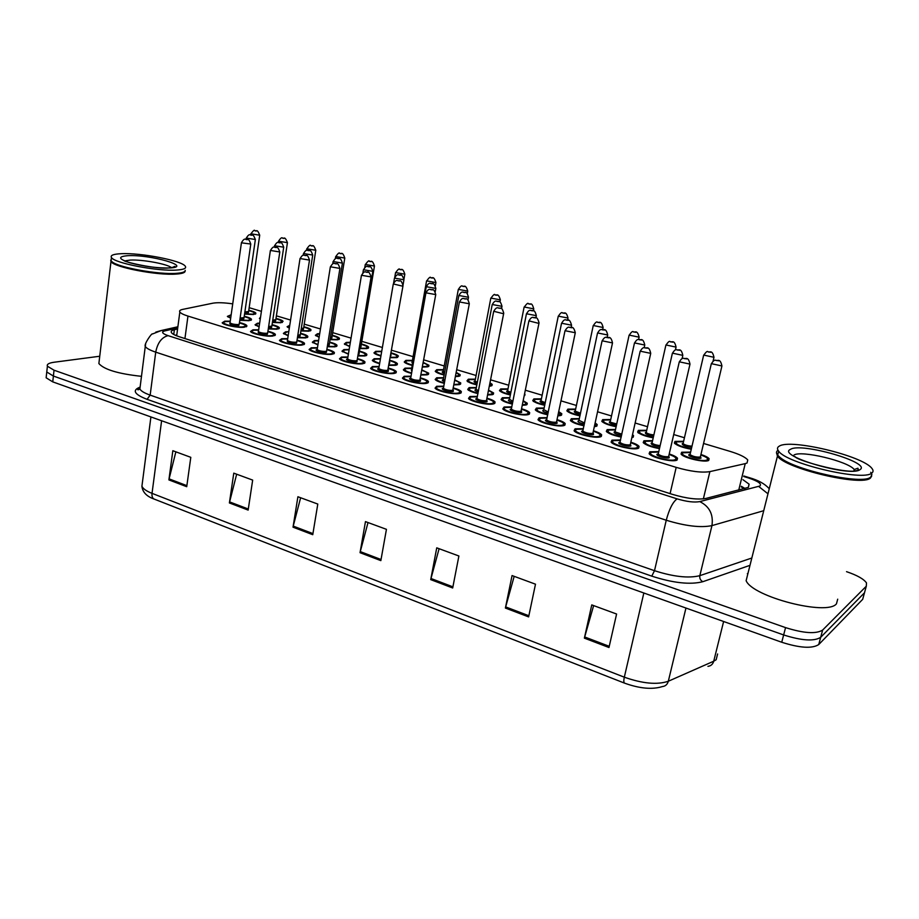 <?xml version="1.0" encoding="UTF-8"?>
<svg xmlns="http://www.w3.org/2000/svg" width="919" height="919" viewBox="0 0 919 919"><rect width="100%" height="100%" fill="white"/><g stroke="black" fill="none" stroke-linecap="round" stroke-linejoin="round"><path stroke-width="1.38" d="M453.595 387.979C457.765 389.174 460.35 390.38 461.338 391.609L459.868 393.412C454.526 394.975 436.651 391.149 435.066 388.117L436.64 386.279L443.831 386.175M521.82 408.84C526.036 410.104 528.655 411.379 529.689 412.665L528.517 414.515C523.485 416.318 504.577 412.16 502.819 408.886L504.094 407.014L511.837 406.876M557.247 419.684C561.498 420.982 564.14 422.292 565.208 423.602L564.174 425.474C559.315 427.404 539.844 423.073 537.994 419.661L539.12 417.777L547.161 417.628M593.617 430.804C597.89 432.16 600.566 433.504 601.658 434.848L600.773 436.72C596.109 438.8 576.029 434.273 574.076 430.724L575.064 428.817L583.393 428.656M630.951 442.234C635.259 443.624 637.97 445.003 639.084 446.381L638.349 448.265C633.88 450.494 613.18 445.761 611.112 442.062L611.951 440.155L620.589 439.971M487.277 398.283C491.47 399.512 494.066 400.741 495.077 401.994L493.756 403.832C488.563 405.509 470.183 401.523 468.518 398.375L469.954 396.514L477.409 396.399M420.753 377.939C424.9 379.099 427.461 380.271 428.426 381.465L426.807 383.257C421.339 384.705 403.935 381.017 402.43 378.1L404.153 376.296L411.08 376.204M388.703 368.14C392.838 369.266 395.377 370.414 396.319 371.586L394.561 373.344C388.967 374.688 372 371.138 370.575 368.335L372.448 366.555L379.122 366.474M357.422 358.582C361.546 359.685 364.062 360.799 364.981 361.937L363.085 363.671C357.388 364.923 340.834 361.489 339.479 358.789L341.5 357.043L347.922 356.974M326.877 349.254C330.989 350.323 333.494 351.414 334.39 352.528L332.356 354.229C326.555 355.377 310.404 352.069 309.117 349.473L311.277 347.761L317.469 347.704M297.055 340.145C301.168 341.179 303.649 342.247 304.534 343.338L302.351 345.016C296.458 346.072 280.686 342.867 279.468 340.375L281.765 338.686L287.716 338.651M267.934 331.242C272.024 332.264 274.494 333.298 275.355 334.367L273.035 336.009C267.073 336.986 251.645 333.884 250.485 331.483L252.932 329.829L258.653 329.795M239.468 322.546C243.558 323.545 246.016 324.556 246.855 325.602L244.397 327.21C238.366 328.106 223.271 325.108 222.18 322.787L224.741 321.168L230.255 321.156M669.285 453.975C673.627 455.41 676.384 456.835 677.521 458.236L676.935 460.12C672.697 462.51 651.307 457.559 649.124 453.699L649.813 451.792L658.785 451.608M455.089 380.018L460.752 382.947L459.316 384.647L454.181 384.889M444.348 383.395C439.351 382.143 436.284 380.834 435.158 379.49L436.697 377.766L443.682 377.698M488.828 390.288L493.606 392.953L492.308 394.676L487.909 394.986M477.949 393.608C472.423 392.275 469.012 390.862 467.725 389.369L469.127 387.623L476.375 387.542M558.89 411.769L561.808 413.745L560.774 415.503L558.04 415.882M547.735 414.802C541.107 413.332 536.96 411.689 535.295 409.863L536.42 408.093L544.209 407.99M595.282 423.05L597.212 424.555L596.328 426.313L594.513 426.657M584.002 425.796C576.799 424.268 572.25 422.499 570.366 420.5L571.354 418.708L579.418 418.593M632.617 434.756L633.547 435.64L631.973 437.628M621.233 437.076C613.444 435.503 608.47 433.607 606.322 431.39L607.172 429.61L615.523 429.483M659.463 448.644C651.066 447.036 645.655 445.014 643.208 442.579L643.92 440.775L652.582 440.649M523.416 400.856L527.276 403.223L526.116 404.957L522.52 405.313M512.4 404.073C506.323 402.671 502.567 401.143 501.096 399.489L502.36 397.732L509.873 397.64M422.166 370.047L428.691 373.171L427.117 374.849L421.27 375.009M411.574 373.424C407.083 372.252 404.349 371.058 403.349 369.829L405.038 368.14L411.769 368.082M390.047 360.351C394.056 361.431 396.503 362.534 397.399 363.637L395.687 365.291L389.185 365.371M379.604 363.694C375.607 362.591 373.171 361.5 372.298 360.409L374.125 358.743L380.455 358.674M359.455 351.092C363.499 352.161 365.957 353.241 366.842 354.332L364.992 355.963L357.859 355.94M348.393 354.183L341.971 351.196L343.924 349.553L349.174 349.45M329.645 342.086C333.677 343.12 336.124 344.177 336.986 345.245L335.01 346.842L327.29 346.727M317.917 344.889L312.334 342.201L314.424 340.581L318.617 340.444M300.524 333.275C304.545 334.286 306.98 335.32 307.819 336.365L305.705 337.928L297.434 337.721M288.152 335.803L283.374 333.402L285.602 331.816L288.784 331.679M272.07 324.671C276.079 325.659 278.491 326.659 279.319 327.681L277.078 329.22L268.279 328.91M259.089 326.911L255.057 324.798L257.412 323.247L259.64 323.12M244.247 316.251C248.245 317.227 250.646 318.204 251.45 319.203L249.083 320.708L239.79 320.306M230.68 318.215L227.372 316.389L231.163 314.78M700.99 454.491C705.287 455.927 707.998 457.329 709.123 458.696L708.641 460.465C704.701 462.843 683.219 457.834 681.059 454.043L681.645 452.251L690.606 452.102M456.479 372.54L460.212 374.722L458.788 376.319L455.721 376.583M444.176 375.055C439.293 373.838 436.318 372.586 435.238 371.287L436.755 369.679L443.544 369.645M490.241 382.947L492.205 384.383L490.93 385.991L489.609 386.198M476.881 384.9C471.504 383.602 468.196 382.247 466.967 380.822L468.357 379.191L475.387 379.145M544.76 405.302C538.339 403.878 534.33 402.304 532.756 400.581L533.87 398.915L541.406 398.846M579.992 415.882C573.019 414.4 568.643 412.711 566.851 410.816L567.839 409.139L575.65 409.07M616.132 426.726C608.608 425.198 603.829 423.383 601.796 421.304L602.657 419.627L610.733 419.535M653.214 437.846C645.127 436.272 639.923 434.342 637.625 432.056L638.349 430.368L646.712 430.276M510.401 394.986C504.508 393.619 500.866 392.149 499.465 390.586L500.717 388.944L508 388.886M423.521 362.557L428.955 365.291L427.415 366.865L422.706 367.06M412.24 365.44C407.864 364.303 405.187 363.143 404.234 361.983L405.876 360.386L412.436 360.363M391.345 352.93C395.216 353.987 397.582 355.033 398.432 356.09L396.755 357.64L390.518 357.686M380.914 356.009C377.089 354.952 374.757 353.907 373.941 352.873L375.722 351.311L381.73 351.265M361.385 343.97C365.348 345.004 367.749 346.049 368.611 347.095L366.807 348.623L359.88 348.577M349.645 346.578L344.338 343.982L346.245 342.431L350.357 342.293M332.287 335.251C336.228 336.262 338.617 337.284 339.456 338.307L337.526 339.812L330.036 339.674M319.123 337.319L315.389 335.274L317.423 333.758L319.709 333.608M303.833 326.727C307.773 327.715 310.14 328.715 310.955 329.714L308.899 331.196L300.892 330.966M289.324 328.198L287.084 326.762L289.784 325.223M276.01 318.399C279.939 319.364 282.294 320.34 283.098 321.317L280.915 322.764L272.403 322.443M260.238 319.146L259.411 318.445L260.525 317.181M248.796 310.254C252.714 311.196 255.057 312.15 255.838 313.103L253.541 314.528L244.557 314.114M691.283 449.242C682.61 447.645 676.97 445.589 674.362 443.073L674.96 441.396L683.621 441.292M232.725 303.867C224.064 302.615 217.47 302.397 212.932 303.178L182.732 309.381C180.067 309.944 179.102 310.817 179.837 312.012C180.767 313.31 183.467 314.666 187.958 316.079L676.189 467.369C690.456 471.481 701.691 472.906 709.882 471.619L745.24 463.624L747.044 463.004L747.744 459.948C745.298 457.099 739.416 454.25 730.088 451.39L703.598 443.475M684.437 437.743L673.765 434.561M647.516 426.715L635.224 423.039M611.514 415.962L597.695 411.827M576.408 405.463L561.153 400.902M542.153 395.227L525.542 390.265M508.724 385.245L490.826 379.892M476.088 375.492L456.996 369.783M444.222 365.969L423.992 359.926M413.091 356.664L391.793 350.3M382.384 347.485L361.833 341.351M351.047 338.123L332.712 332.644M320.455 328.979L304.235 324.143M290.576 320.053L276.401 315.826M261.387 311.334L249.164 307.681M670.881 447.071L670.514 448.633M524.783 394.021L524.45 395.687M846.525 571.664C857.14 575.26 863.791 579.016 866.491 582.91L866.295 586.219L822.643 630.055C816.129 634.156 803.78 633.34 785.561 627.62L54.037 370.208L53.394 376.043L46.766 372L46.949 370.277L46.766 372L53.394 376.043L783.643 634.949L53.394 376.043L52.751 381.867L46.134 377.789L46.329 376.032M822.643 630.055L820.69 637.315C814.165 641.485 801.827 640.704 783.643 634.949C801.827 640.704 814.165 641.485 820.69 637.315L864.492 592.789L820.69 637.315L818.737 644.552C812.212 648.803 799.875 648.033 781.736 642.255L52.751 381.867M863.332 597.005L862.688 599.337L818.737 644.552M229.394 502.946L233.782 473.147L252.668 480.097L248.141 510.091L229.394 502.946L229.601 501.9L248.302 509.011M168.901 479.913L172.841 450.712L190.796 457.329L186.729 486.702L168.901 479.913L169.096 478.879L186.879 485.646M430.724 579.625L436.743 547.839L458.891 555.995L452.688 587.988L430.724 579.625L430.988 578.499L452.918 586.85M505.393 608.056L512.055 575.558L535.49 584.185L528.62 616.902L505.393 608.056L505.668 606.919L528.862 615.741M584.381 638.142L591.767 604.897L616.592 614.03L608.975 647.516L584.381 638.142L584.679 636.97L609.251 646.31M293.023 527.184L297.905 496.742L317.79 504.06L312.759 534.697L293.023 527.184L293.241 526.105L312.931 533.594M360.041 552.698L365.463 521.613L386.439 529.333L380.845 560.624L360.041 552.698L360.282 551.607L381.04 559.51M368.014 522.543L360.282 551.607M300.628 497.753L293.241 526.105M593.64 605.587L584.679 636.97M514.181 576.339L505.668 606.919M439.098 548.712L430.988 578.499M175.862 451.826L169.096 478.879M236.665 474.204L229.601 501.9M177.574 328.991L174.38 329.726C171.681 330.369 170.693 331.322 171.416 332.586C172.324 333.953 175.001 335.366 179.435 336.802L672.283 494.319C686.539 498.546 697.785 499.913 705.999 498.42L748.388 487.38L749.1 484.164L742.943 479.695M741.323 486.277L744.999 488.471M54.037 370.208L47.397 366.21C46.639 364.303 48.833 362.994 53.98 362.258L99.746 356.239M865.124 590.48L862.688 599.337M175.299 335.251L176.793 334.895M871.706 476.019L870.465 478.029C861.93 486.829 785.113 468.552 777.451 456.111L776.486 452.493M747.354 573.697L747.997 573.261M837.703 599.188L836.451 603.829C827.111 616.132 752.627 596.822 746.125 580.705L777.451 456.111M870.718 472.297L871.637 473.699M871.89 474.422L870.718 477.122C863.01 485.106 794.866 470.298 780.231 457.593L777.669 455.215C775.992 453.124 776.107 451.47 778.025 450.264M779.427 446.06C790.662 438.639 862.493 455.721 871.798 468.276C873.452 470.241 873.464 471.826 871.821 473.044C863.309 481.705 786.4 463.463 778.68 451.183C776.888 448.966 777.141 447.254 779.427 446.06M869.696 477.708C860.632 485.025 794.786 470.448 780.553 458.099L777.382 454.848M185.121 270.921C185.339 272.587 182.433 273.632 176.379 274.057C157.666 275.677 113.623 267.234 110.981 261.547L110.751 260.134M184.282 271.737C183.134 272.702 180.423 273.322 176.138 273.609C158.861 275.068 118.574 267.843 112.359 262.168L111.36 261.168M185.236 270.347C185.259 271.932 182.341 272.92 176.471 273.334C159.021 274.804 118.31 267.498 112.038 261.766L111.073 260.812L111.302 258.836M120.975 253.713C140.641 252.576 182.157 260.663 185.293 266.257C186.649 268.302 183.857 269.554 176.907 270.048C158.194 271.587 114.105 263.144 111.463 257.527C110.165 255.356 113.336 254.092 120.975 253.713M111.096 260.605L111.199 259.767M141.48 376.331C118.356 373.838 104.157 369.587 98.873 363.556L99.195 360.845M738.75 490.068L745.24 463.624M703.357 498.879L709.882 471.619M670.089 493.618L676.189 467.369M184.937 338.56L187.958 316.079M624.552 683.139L154.3 499.132C152.485 498.362 151.727 496.432 152.026 493.354L624.323 677.188C642.599 683.633 657.269 684.988 668.32 681.243L713.73 661.209L716.165 659.727L717.601 653.972M707.94 666.332C710.904 665.976 712.834 664.276 713.73 661.209L723.621 621.497M643.84 592.996L624.323 677.188C623.564 680.726 623.691 682.725 624.702 683.196C639.75 688.595 652.318 689.721 662.404 686.562C665.436 686.229 667.412 684.448 668.32 681.243L685.953 608.045M142.342 482.957L141.917 486.22C142.985 488.724 146.362 491.102 152.026 493.354L161.606 420.753M781.736 642.255L785.561 627.62M177.712 327.957L164.811 330.897C161.101 331.989 162.181 333.574 168.074 335.642L677.085 498.856C686.665 501.705 694.236 502.624 699.784 501.602L759.887 486.013C761.989 483.876 758.175 481.188 748.445 477.949L743.724 476.513M768.812 488.311C764.688 483.762 758.244 480.235 749.502 477.719L748.445 477.949M749.41 565.53L702.851 581.693C690.33 584.909 673.305 583.06 651.766 576.144L147.074 399.328C134.45 394.435 131.98 390.414 139.665 387.267M866.295 586.219L864.492 592.789M763.138 510.884L711.949 525.611L699.83 575.662L751.248 558.212M699.784 501.602C709.479 506.438 713.535 514.433 711.949 525.611C700.841 527.908 685.608 526.116 666.252 520.234L654.5 570.699C673.593 576.799 688.71 578.453 699.83 575.662C699.439 578.396 700.45 580.406 702.851 581.693M677.085 498.856C672.811 502.015 669.204 509.137 666.252 520.234L155.725 352.149L150.165 395.124L654.5 570.699L651.766 576.144M168.074 335.642C161.687 337.319 157.563 342.821 155.725 352.149C149.935 350.208 146.454 348.301 145.282 346.429L145.639 344.005M140.216 386.336L139.872 388.99C141.009 391.046 144.444 393.102 150.165 395.124L147.074 399.328M155.793 332.127L161.388 330.495L164.811 330.897M758.715 486.461L767.514 493.446M173.748 334.482L174.38 329.726M674.764 443.521L675.293 442.602M674.983 443.716L676.315 441.844L683.529 441.683L676.579 441.878C675.04 444.199 679.98 446.508 691.375 448.828M691.743 447.266C685.183 446.393 682.024 445.175 682.277 443.601L682.966 443.429M683.208 443.05L703.575 355.515C705.849 352.08 707.32 350.817 707.986 351.724C709.365 353.218 712.076 348.738 713.971 357.296L703.678 355.079M708.94 351.874L710.617 352.322L708.94 351.874M683.104 443.475L683.07 443.636C685.046 445.095 688.021 445.922 692.007 446.152M690.502 452.55L683.311 452.757C677.085 455.008 702.093 462.659 706.941 459.937C708.664 458.719 706.654 457.053 700.887 454.928C709.422 458.455 706.447 457.547 708.044 459.408L708.147 460.649M700.611 456.823L700.99 458.133C698.566 459.477 686.125 455.686 689.181 454.549L690.089 454.342M690.169 453.975L690.02 454.618C693.121 456.571 696.568 457.375 700.347 457.019L721.817 366.44M690.066 454.411L711.237 364.131C712.937 361.087 714.442 359.788 715.752 360.237C717.165 361.73 720.059 357.215 721.932 365.957L711.352 363.66M718.486 360.857L716.751 360.386L718.486 360.857M681.473 454.503L682.024 453.481M669.193 454.4C678.176 458.144 674.615 457.007 676.441 458.96L676.533 460.27M649.767 454.377L651.215 452.263L658.682 452.033L651.491 452.309C644.851 454.583 669.974 462.349 675.224 459.592C677.131 458.328 675.12 456.605 669.181 454.423M668.917 456.387L669.25 457.765C666.62 459.121 654.121 455.273 657.395 454.112L658.061 453.94M658.337 453.549L658.188 454.216C661.266 456.192 664.736 456.984 668.607 456.628L689.882 364.602M658.234 453.986L679.175 362.304C680.853 359.203 682.38 357.87 683.759 358.318C685.08 359.834 688.078 355.228 689.997 364.108L679.29 361.81M686.482 358.938L684.747 358.467L686.482 358.938M649.538 454.17L650.101 453.09M638.039 432.504L638.544 431.62M638.28 433.01L639.681 430.816L646.631 430.666L639.934 430.85C638.05 432.929 642.507 435.124 653.306 437.444M653.627 436.008C647.516 434.974 644.793 433.814 645.483 432.516L646.114 432.378M646.333 431.999L665.827 345.395C668.033 341.983 669.491 340.731 670.204 341.627C671.467 343.109 674.201 338.663 676.062 347.106L665.93 344.97M671.088 341.765L672.719 342.201L671.088 341.765M646.229 432.424L646.206 432.562C647.596 433.722 650.158 434.526 653.869 434.963M602.221 421.764L602.703 420.913M602.416 421.936L603.967 420.063L610.653 419.914L604.197 420.086C602.014 421.959 606.023 424.038 616.212 426.347M616.511 424.992C610.928 423.877 608.631 422.797 609.607 421.718L610.17 421.603M610.365 421.224L629.033 335.515C631.192 332.138 632.64 330.897 633.386 331.782C634.547 333.264 637.085 328.761 639.13 337.17L629.124 335.113M634.202 331.92L635.799 332.345L634.202 331.92M610.285 421.637L609.676 422.051L616.729 423.969M567.287 411.287L567.747 410.46M575.57 409.46L569.343 409.598C566.92 411.264 570.492 413.24 580.073 415.514M580.348 414.205C575.363 413.079 573.456 412.08 574.628 411.184L575.11 411.08M575.305 410.713L593.169 325.889C595.282 322.535 596.718 321.305 597.476 322.19C598.591 323.672 601.06 319.157 603.117 327.497L593.249 325.51M598.246 322.316L599.797 322.73L598.246 322.316M575.133 411.138L580.555 413.217M533.192 401.052L533.64 400.259M541.337 399.237L535.34 399.363C532.721 400.856 535.88 402.717 544.829 404.946M545.093 403.671C540.728 402.568 539.2 401.649 540.487 400.914L540.912 400.822M541.084 400.466L558.189 316.504C560.245 313.184 561.67 311.966 562.462 312.839C563.772 314.309 565.897 309.875 568.011 318.054L558.27 316.136M563.186 312.954L564.703 313.356L563.186 312.954M540.935 400.879L545.289 402.683M643.851 443.234L645.287 441.246L652.49 441.051L645.552 441.281C643.668 443.521 648.343 445.83 659.555 448.219M659.899 446.691C653.512 445.658 650.641 444.44 651.272 443.015L651.916 442.855M652.168 442.476L652.03 443.084C653.57 444.359 656.281 445.198 660.152 445.589M652.065 442.901L672.306 353.608C673.995 350.541 675.488 349.254 676.786 349.737C678.084 351.242 680.922 346.693 682.828 355.366L672.421 353.149M679.405 350.334L677.728 349.875L679.405 350.334M643.633 443.038L644.162 442.062M632.364 435.882L632.617 437.455M615.431 429.897L608.757 430.092C606.563 432.091 610.744 434.285 621.324 436.674M621.635 435.227C615.799 434.101 613.364 432.952 614.329 431.781L614.903 431.654M615.133 431.275L615.006 431.861L621.876 434.182M615.041 431.7L634.397 343.35C636.086 340.271 637.568 338.996 638.843 339.513C640.026 340.995 642.852 336.48 644.77 345.039L634.501 342.913M641.359 340.087L639.716 339.639L641.359 340.087M606.747 431.861L607.264 430.919M595.133 423.728L596.305 426.313M594.685 425.853L595.11 423.843M570.998 421.143L572.663 419.156L579.338 418.984L572.905 419.179C570.435 420.982 574.168 423.05 584.093 425.405M584.381 424.027C579.165 422.866 577.155 421.798 578.327 420.833L578.832 420.718M579.039 420.351L584.599 422.993M578.855 420.787L597.465 333.356C599.039 330.358 600.509 329.082 601.876 329.553C603.002 331.024 605.77 326.544 607.689 334.987L597.557 332.942M604.288 330.105L602.68 329.68L604.288 330.105M570.802 420.971L571.285 420.063M620.497 440.419L613.582 440.649C606.666 442.786 631.112 450.344 636.683 447.748C638.762 446.519 636.821 444.83 630.848 442.682C639.406 446.129 636.43 445.255 638.016 447.105L638.108 448.346M630.595 444.601L630.871 445.968C628.079 447.254 615.914 443.498 619.326 442.418L619.923 442.269M620.176 441.89L620.026 442.521C622.979 444.405 626.379 445.175 630.239 444.853L650.629 353.838M619.934 442.349L640.072 351.632C641.692 348.565 643.208 347.244 644.621 347.681C645.85 349.186 648.825 344.625 650.732 353.367L640.187 351.161M647.229 348.278L645.54 347.819L647.229 348.278M611.537 442.544L612.077 441.499M583.301 429.093L576.65 429.311C569.47 431.31 593.283 438.662 599.154 436.215C601.394 435.02 599.521 433.366 593.525 431.241C601.865 434.492 599.291 433.986 600.612 435.56L600.704 436.743M593.272 433.125L593.49 434.48C590.549 435.686 578.706 432.033 582.244 431.022L582.761 430.896M583.002 430.517L582.864 431.126C585.69 432.929 589.022 433.676 592.87 433.377L612.41 343.373M582.784 430.977L602.002 341.248C603.611 338.169 605.116 336.859 606.529 337.33C607.643 338.835 610.561 334.24 612.514 342.913L602.106 340.8M609.021 337.905L607.379 337.457L609.021 337.905M574.513 431.206L575.03 430.195M538.637 420.328L540.452 418.214L547.081 418.03L540.671 418.248C533.25 420.121 556.432 427.289 562.6 424.992C565.001 423.82 563.198 422.2 557.167 420.109C565.955 423.544 562.462 422.499 564.174 424.314L564.277 425.44M556.925 421.936L557.086 423.291C553.996 424.429 542.463 420.868 546.127 419.926L546.575 419.822M546.782 419.455L546.667 420.029C549.367 421.752 552.641 422.476 556.477 422.212L575.202 333.172M546.587 419.891L564.932 331.139C566.552 328.037 568.045 326.739 569.412 327.244C570.802 328.749 573.1 324.166 575.294 332.747L565.036 330.702M571.813 327.807L570.217 327.371L571.813 327.807M538.442 420.155L538.936 419.19M521.739 409.231C529.964 412.332 527.437 411.896 528.689 413.366L528.781 414.435M503.463 409.541C503.072 408.852 503.715 408.151 505.393 407.439L511.768 407.266L505.611 407.473C497.949 409.219 520.545 416.204 526.978 414.044C529.539 412.907 527.793 411.321 521.728 409.265M521.498 411.046L521.601 412.39C518.385 413.458 507.139 409.989 510.918 409.104L511.297 409.024M511.492 408.656L511.378 409.208C513.974 410.862 517.179 411.563 521.004 411.321L538.971 323.247M511.309 409.093L528.827 321.282C530.332 318.261 531.814 316.975 533.273 317.423C534.605 318.939 536.662 314.287 539.051 322.833L538.637 323.339L528.907 320.869M535.582 317.963L534.008 317.537L535.582 317.963M503.279 409.392L503.75 408.461M793.97 455.066C801.023 450.023 848.363 461.315 854.222 469.552L854.888 470.631M790.581 449.311C801.046 442.211 871.74 462.556 860.058 469.609C850.454 477.662 775.441 455.433 790.581 449.311M124.938 260.893L130.073 260.088C142.031 259.33 167.43 263.983 171.531 267.693M127.764 255.689C150.325 254.322 193.783 266.832 169.831 267.98C157.275 268.222 143.915 266.476 129.763 262.742C118.321 258.928 117.655 256.573 127.764 255.689M558.775 412.309L560.912 415.457M558.166 415.25L559.246 415.032C560.866 414.469 560.716 413.584 558.763 412.378M535.926 410.506L537.718 408.518L544.128 408.369L537.937 408.553C535.26 410.161 538.557 412.114 547.816 414.412M548.092 413.079C543.531 411.93 541.911 410.954 543.232 410.161L543.669 410.069M543.853 409.702L548.298 412.057M543.692 410.127L561.475 323.614C563.048 320.605 564.507 319.341 565.851 319.846C567.23 321.351 569.217 316.745 571.549 325.2L561.555 323.224M568.16 320.386L566.598 319.961L568.16 320.386M535.743 410.345L536.214 409.472M499.913 391.057L500.338 390.311M500.085 391.207C499.741 390.575 500.373 389.955 501.958 389.346L507.931 389.231L502.153 389.369C499.373 390.713 502.142 392.459 510.47 394.619M510.711 393.355C507.012 392.31 505.829 391.483 507.185 390.885L507.541 390.816M507.69 390.449L524.06 307.348C526.61 303.787 528.034 302.569 528.31 303.707C530.665 305.119 531.584 301.202 533.767 308.853L524.14 306.992M528.988 303.821L530.458 304.212L528.988 303.821M507.564 390.874L510.907 392.379M467.426 381.305L467.828 380.581M467.61 381.718C467.082 380.983 467.737 380.271 469.575 379.593L475.318 379.501L469.758 379.616C466.852 380.811 469.241 382.453 476.95 384.544M477.191 383.28C474.147 382.304 473.308 381.58 474.663 381.098L474.962 381.04M475.1 380.684L490.769 298.411C493.262 294.873 494.675 293.678 494.973 294.804C496.203 296.274 498.018 291.794 500.361 299.87L490.826 298.078M495.617 294.907L497.053 295.298L495.617 294.907M474.985 381.098L477.375 382.304M490.126 383.533L491.378 385.865M489.747 385.498L490.114 383.637M435.698 371.781L436.088 371.092M435.859 371.896C435.376 371.379 436.077 370.771 437.949 370.07L443.475 369.989L438.122 370.093C435.124 371.15 437.157 372.689 444.233 374.699M455.813 376.101L457.398 375.894C459.557 375.32 459.213 374.366 456.387 373.011M444.474 373.401C442.119 372.54 441.591 371.919 442.912 371.54L443.142 371.494M443.268 371.138L458.259 289.692C460.224 286.441 461.614 285.246 462.441 286.108C463.842 287.613 465.278 283.098 467.748 291.105L458.317 289.37M463.038 286.211L464.451 286.59L463.038 286.211M443.188 371.575L444.658 372.413M456.398 372.965C458.547 373.976 459.511 374.78 459.282 375.389L459.385 376.158M404.705 362.465L405.072 361.81M412.367 360.719L407.22 360.788C404.153 361.73 405.853 363.166 412.309 365.084M422.774 366.658L426.06 366.463C428.668 365.739 427.794 364.567 423.452 362.948C427.266 364.441 428.794 365.452 428.047 365.957L428.151 366.681M412.551 363.729L411.896 362.201L412.734 362.695M412.171 361.822L426.519 281.168C428.955 277.687 430.333 276.504 430.678 277.618C431.919 279.1 433.446 274.609 435.916 282.558L426.577 280.869M431.241 277.722L432.619 278.089L431.241 277.722M523.325 401.327C525.404 402.304 526.392 403.165 526.3 403.912L526.403 404.865M522.624 404.785L524.623 404.498C526.587 403.843 526.15 402.798 523.313 401.373M501.728 400.121L503.635 398.145L509.792 398.019L503.83 398.18C500.993 399.616 503.865 401.454 512.469 403.694M512.733 402.373C508.862 401.281 507.621 400.408 509 399.754L509.367 399.673M509.54 399.317L512.94 401.362M509.39 399.742L526.38 314.126C527.954 311.104 529.401 309.852 530.722 310.381C532.021 311.874 534.169 307.371 536.34 315.654L526.461 313.747M532.951 310.909L531.435 310.496L532.951 310.909M501.556 399.983L502.004 399.145M488.736 390.701C491.803 392.068 493.112 393.045 492.641 393.642L492.745 394.55M488 394.515L490.849 394.228C493.124 393.493 492.412 392.333 488.736 390.747M476.295 387.933L470.562 388.071C467.587 389.346 470.068 391.069 478.018 393.24M478.271 391.908C475.1 390.897 474.204 390.127 475.605 389.599L475.904 389.541M476.065 389.185L478.466 390.897M475.927 389.599L492.159 304.867C493.721 301.857 495.157 300.616 496.467 301.156C498.776 302.558 499.775 298.629 502.004 306.349L492.228 304.499M498.615 301.662L497.133 301.26L498.615 301.662M468.185 389.863L468.61 389.059M454.25 384.452L457.892 384.211C460.453 383.407 459.489 382.155 455.008 380.432C458.972 382.028 460.568 383.097 459.81 383.625L459.914 384.475M435.79 380.11C435.296 379.558 436.008 378.915 437.926 378.168L443.613 378.054L438.099 378.191C435.02 379.329 437.122 380.937 444.417 383.028M444.67 381.661C442.211 380.765 441.66 380.11 443.027 379.685L443.245 379.65M443.395 379.294L444.853 380.65M443.268 379.696L458.776 295.826C460.27 292.862 461.694 291.645 463.061 292.15C465.301 293.563 466.266 289.623 468.506 297.274L458.845 295.481M465.129 292.644L463.681 292.253L465.129 292.644M435.629 379.984L436.031 379.225M421.35 374.619L425.727 374.435C428.553 373.562 427.346 372.229 422.097 370.437C426.898 372.218 428.782 373.367 427.76 373.849L427.863 374.653M411.712 368.45L406.405 368.553C403.257 369.564 405.003 371.058 411.643 373.057M411.896 371.632L411.367 369.989M411.494 369.633L412.091 370.564M411.402 370.035L426.209 287.015C427.68 284.063 429.093 282.845 430.46 283.374C431.804 284.879 433.331 280.318 435.836 288.417L426.267 286.694M432.458 283.845L431.045 283.466L432.458 283.845M403.832 370.334L404.222 369.61M477.329 396.801L471.424 396.974C463.544 398.593 485.565 405.405 492.262 403.372C494.973 402.269 493.296 400.718 487.196 398.685C495.812 401.867 492.641 401.189 494.089 402.706L494.181 403.705M486.967 400.431L487.024 401.764C483.67 402.763 472.711 399.386 476.605 398.559L476.904 398.501M477.076 398.134L476.984 398.662C479.465 400.236 482.613 400.925 486.427 400.707L503.658 313.574M476.927 398.559L493.629 311.667C495.146 308.646 496.616 307.371 498.041 307.854C500.441 309.289 501.475 305.28 503.738 313.184L503.256 313.678L493.71 311.277M500.269 308.382L498.741 307.968L500.269 308.382M468.989 398.88L469.437 397.996M453.526 388.358C462.337 391.609 458.707 390.678 460.362 392.298L460.453 393.24M435.709 388.76C435.238 388.128 435.962 387.439 437.892 386.692L443.762 386.554L438.087 386.727C430 388.243 451.47 394.871 458.409 392.964C461.281 391.908 459.649 390.38 453.526 388.381M453.308 390.07L453.297 391.402C449.828 392.344 439.133 389.047 443.13 388.277L443.36 388.232M443.521 387.875L443.429 388.369C445.818 389.886 448.92 390.552 452.722 390.357L469.241 304.143M443.383 388.289L459.328 302.305C460.844 299.272 462.314 298.009 463.704 298.526C466.048 299.95 467.174 296.021 469.31 303.775L459.397 301.937M465.841 299.031L464.359 298.629L465.841 299.031M435.549 388.622L435.974 387.784M420.684 378.306C428.748 381.155 426.29 380.788 427.461 382.166L427.565 383.051M411.011 376.595L405.555 376.733C397.284 378.134 418.225 384.613 425.382 382.821C428.403 381.799 426.841 380.294 420.672 378.329M420.465 379.984L420.397 381.293C416.824 382.178 406.393 378.961 410.483 378.237L410.644 378.214M410.782 377.858L410.701 378.329C412.999 379.788 416.043 380.432 419.834 380.259L435.686 294.953M410.667 378.272L425.876 293.172C427.358 290.163 428.805 288.911 430.218 289.428C432.424 290.829 433.469 286.866 435.755 294.597L425.945 292.828M432.286 289.922L430.839 289.531L432.286 289.922M402.924 378.617L403.326 377.812M374.424 353.367L375.366 352.471M381.672 351.609L377.02 351.701C373.941 352.517 375.262 353.826 380.983 355.642M390.575 357.33L395.434 357.238C398.409 356.388 397.031 355.067 391.276 353.275M391.023 354.745L390.839 355.848M394.779 277.205L395.526 272.851C397.893 269.405 399.271 268.233 399.65 269.336C400.925 270.818 402.327 266.349 404.831 274.195L395.572 272.564M400.179 269.428L401.523 269.784L400.179 269.428M391.287 353.264C396.686 355.148 398.766 356.308 397.536 356.744L397.64 357.422M381.247 354.114L381.419 353.114M344.82 344.464L345.751 343.603M344.958 344.568C344.349 344.108 345.153 343.511 347.371 342.798L350.3 342.649L347.52 342.821C344.579 343.453 345.314 344.579 349.714 346.187M359.926 348.244L365.509 348.232C368.634 347.393 367.244 346.084 361.328 344.303C366.681 346.061 368.806 347.21 367.726 347.75L367.83 348.381M361.075 345.739L360.983 346.877L360.145 346.945M360.317 345.946L361.156 345.349L374.412 266.315M364.797 267.418L365.245 264.718C367.772 261.249 369.139 260.088 369.346 261.237C370.644 262.719 371.896 258.25 374.458 266.039L365.291 264.442M369.84 261.329L371.161 261.674L369.84 261.329M315.883 335.768L316.791 334.941M319.64 334.045L318.675 334.137C315.998 334.619 316.17 335.527 319.192 336.882M330.093 339.352L336.262 339.433C339.513 338.629 338.169 337.342 332.23 335.584M331.977 336.974L331.839 338.1L330.289 338.158M330.438 337.227L332.069 336.595L344.751 258.331M335.355 258.653L335.653 256.769C337.962 253.38 339.318 252.231 339.731 253.322C341.052 254.816 342.167 250.347 344.786 258.067L335.699 256.516M340.202 253.414L341.477 253.747L340.202 253.414M332.23 335.561C337.767 337.411 339.892 338.537 338.583 338.95L338.686 339.548M289.692 325.774L289.405 327.635M300.938 330.656L307.67 330.817C311.047 330.047 309.749 328.795 303.787 327.049C309.289 328.83 311.392 329.932 310.105 330.358L310.197 330.909M303.523 328.416L303.35 329.519L301.11 329.542M301.248 328.634L303.626 328.049L315.745 250.519M306.509 250.393L306.728 249.003C308.991 245.649 310.346 244.511 310.771 245.591C312.552 247.131 312.885 242.605 315.791 250.278L306.774 248.762M311.219 245.672L312.483 246.005L311.219 245.672M272.449 322.144L279.709 322.408C283.201 321.661 281.961 320.432 275.964 318.721C285.441 321.834 280.226 320.524 282.248 321.96L282.34 322.477M275.792 320.03L275.482 321.133L272.61 321.087M272.736 320.203L275.815 319.674L287.406 242.892M278.296 242.467L278.446 241.41C280.433 238.274 281.765 237.148 282.478 238.032C283.868 239.583 284.453 234.908 287.44 242.662L278.491 241.18M282.903 238.113L284.12 238.435L282.903 238.113M244.592 313.816L252.357 314.172C255.964 313.459 254.77 312.253 248.75 310.565C254.218 312.265 256.298 313.322 255 313.735L255.103 314.218M248.601 311.84L248.222 312.931L244.741 312.805M244.868 311.932L248.612 311.495L259.686 235.436M250.669 234.873L250.795 233.989C253.207 230.635 254.54 229.52 254.793 230.635C256.447 232.162 256.757 227.671 259.721 235.207L250.83 233.771M255.195 230.715L256.401 231.037L255.195 230.715M389.242 364.992L394.331 364.877C397.399 363.958 395.951 362.568 389.989 360.707C398.191 363.545 395.147 362.959 396.48 364.315L396.583 365.061M372.942 361.029C372.494 360.374 373.275 359.743 375.297 359.122L380.397 359.019L375.457 359.145C372.275 360.03 373.677 361.42 379.662 363.315M389.725 362.224L389.518 363.453M379.926 361.753L380.133 360.57M393.619 283.018L394.412 278.411C395.871 275.47 397.284 274.264 398.639 274.792C399.983 276.309 401.385 271.76 403.946 279.778L394.469 278.101M400.569 275.263L399.191 274.896L400.569 275.263M372.792 360.914L373.769 359.938M359.398 351.426C367.703 354.252 364.602 353.677 365.934 354.998L366.038 355.699M357.916 355.584L363.66 355.561C366.876 354.665 365.452 353.298 359.398 351.449M342.603 351.816C342.075 351.242 342.902 350.61 345.084 349.932L349.117 349.794L345.234 349.955C342.04 350.725 343.109 352.011 348.45 353.792M359.18 352.93L359.03 354.148L358.146 354.229M358.318 353.206L359.203 352.563L372.769 271.633M362.902 272.886L363.373 270.002C365.142 266.981 366.543 265.786 367.566 266.43C368.806 267.923 370.242 263.385 372.815 271.346L363.43 269.715M369.427 266.889L368.082 266.521L369.427 266.889M342.465 351.701L343.419 350.771M329.599 342.408C335.24 344.292 337.399 345.464 336.101 345.9L336.193 346.566M327.348 346.383L333.712 346.452C337.055 345.59 335.688 344.246 329.599 342.431M312.965 342.81C312.449 342.19 313.31 341.569 315.562 340.949L318.56 340.811L315.699 340.972C312.529 341.65 313.287 342.821 317.974 344.499M329.393 343.867L329.186 345.073L327.543 345.142M327.704 344.177L329.416 343.511L342.373 263.385M332.735 263.833L333.057 261.8C334.769 258.79 336.159 257.607 337.227 258.262C338.502 259.744 339.8 255.241 342.419 263.11L333.103 261.524M339.031 258.698L337.721 258.342L339.031 258.698M312.839 342.707L313.77 341.799M297.492 337.399L304.442 337.549C307.922 336.722 306.601 335.412 300.479 333.608C306.107 335.446 308.267 336.584 306.946 337.02L307.038 337.629M284.005 333.999C283.443 333.402 284.339 332.793 286.705 332.173L286.843 332.196C283.718 332.781 284.178 333.838 288.221 335.389M300.237 335.056L300.019 336.205L297.664 336.228M297.813 335.297L300.318 334.665L312.69 255.333M303.213 255.298L303.442 253.782C305.165 250.784 306.544 249.612 307.578 250.278C308.887 251.783 310.025 247.245 312.724 255.068L303.488 253.518M309.335 250.703L308.049 250.359L309.335 250.703M283.879 333.907L284.201 333.333M268.325 328.6L275.838 328.853C279.445 328.06 278.17 326.773 272.013 324.993C277.618 326.785 279.767 327.899 278.446 328.336L278.549 328.91M259.583 323.534L258.63 323.614C255.597 324.108 255.769 325.062 259.147 326.486M271.76 326.394L271.507 327.532L268.497 327.497M268.635 326.578L271.863 326.027L283.672 247.452M274.333 247.131L274.505 245.947C276.217 242.961 277.584 241.8 278.618 242.478C279.939 243.972 280.984 239.468 283.718 247.211L274.54 245.706M280.318 242.892L279.066 242.559L280.318 242.892M244.201 316.561C249.796 318.342 251.932 319.433 250.6 319.846L250.692 320.386M239.836 319.996L247.866 320.34C251.599 319.582 250.37 318.33 244.201 316.573M228.015 316.975C227.361 316.412 228.326 315.814 230.933 315.206L231.048 315.228C228.13 315.642 228.027 316.481 230.738 317.756M244.029 317.917L243.638 319.065L239.997 318.927M240.123 318.043L244.052 317.572L255.333 239.767M246.074 239.296L246.223 238.297C247.923 235.321 249.279 234.173 250.313 234.85C252.013 236.39 252.38 231.852 255.367 239.526L246.258 238.055M251.955 235.264L250.726 234.931L251.955 235.264M371.23 368.967C370.748 368.301 371.552 367.623 373.654 366.945L379.053 366.83L373.815 366.98C365.36 368.278 385.796 374.596 393.171 372.919C396.33 371.931 394.825 370.46 388.634 368.53C396.652 371.31 394.136 370.817 395.377 372.275L395.469 373.103M388.427 370.127L388.3 371.425C384.624 372.252 374.447 369.116 378.628 368.45L378.72 368.439M378.846 368.082L378.766 368.53C380.971 369.932 383.97 370.552 387.749 370.414L402.97 285.993M378.777 368.485L393.24 284.27C394.733 281.248 396.169 280.008 397.559 280.548C399.696 281.949 400.73 277.998 403.027 285.648L402.373 286.119L393.309 283.937M399.547 281.03L398.134 280.651L399.547 281.03M371.081 368.852L372.08 367.795M357.365 358.938C362.925 360.822 365.165 362.052 364.05 362.626L364.154 363.407M347.864 357.353L342.833 357.457C334.206 358.663 354.148 364.82 361.718 363.258C365.038 362.304 363.579 360.868 357.353 358.961M357.146 360.524L356.974 361.799C353.195 362.568 343.258 359.513 347.531 358.892L347.554 358.892M347.669 358.548L347.589 358.973C349.725 360.317 352.666 360.926 356.434 360.799L357.158 360.145L371.035 277.239M347.6 358.938L361.408 275.574C363.2 272.472 364.625 271.243 365.693 271.898C367.014 273.414 368.45 268.796 371.092 276.929L361.466 275.263M367.611 272.369L366.233 271.99L367.611 272.369M339.996 359.318L340.972 358.295M309.772 350.105C309.209 349.473 310.094 348.818 312.437 348.129L317.411 348.048L312.586 348.163C303.798 349.266 323.27 355.285 331.024 353.826C334.482 352.907 333.08 351.506 326.819 349.622C335.263 352.425 332.127 351.874 333.482 353.206L333.574 353.93M326.624 351.138L326.394 352.402C322.546 353.114 312.885 350.162 317.124 349.576M317.216 349.231L317.158 349.634C319.203 350.92 322.109 351.517 325.854 351.414L326.636 350.771L339.881 268.716M317.158 349.622L330.323 267.084C332.081 263.994 333.505 262.788 334.596 263.443C336.699 264.856 337.503 260.87 339.927 268.417L330.38 266.786M336.446 263.902L335.102 263.535L336.446 263.902M309.634 350.001L310.599 349.013M280.111 340.995C279.514 340.375 280.433 339.731 282.903 339.054L287.67 338.985L283.041 339.077C274.103 340.099 293.115 345.969 301.053 344.614C304.637 343.729 303.293 342.362 297.009 340.501C305.407 343.235 302.294 342.695 303.626 344.016L303.718 344.694M296.757 342.017L296.527 343.224C289.462 342.925 286.418 342.006 287.406 340.467C289.405 341.753 292.265 342.327 295.998 342.247L296.826 341.627L309.462 260.387M287.429 340.512L299.985 258.802C301.731 255.735 303.144 254.529 304.223 255.195C306.372 256.608 307.026 252.645 309.508 260.1L300.031 258.526M306.027 255.643L304.706 255.287L306.027 255.643M279.985 340.903L280.938 339.95M251.14 332.092C250.496 331.483 251.461 330.851 254.035 330.185L258.607 330.128L254.172 330.208C245.097 331.139 263.661 336.882 271.771 335.619C275.493 334.769 274.195 333.425 267.877 331.587C276.274 334.275 273.138 333.746 274.471 335.033L274.563 335.665M267.636 333.069L267.349 334.252C260.341 333.942 257.354 333.057 258.377 331.575M258.446 331.242L258.388 331.598C260.295 332.793 263.11 333.356 266.832 333.298L267.716 332.678L279.767 252.254M258.411 331.621L270.358 250.715C272.058 247.67 273.46 246.476 274.574 247.142C275.861 248.647 277.033 244.086 279.801 251.978L270.404 250.45M276.309 247.579L275.034 247.222L276.309 247.579M251.013 332L251.335 331.403M239.422 322.868C245.12 324.683 247.303 325.82 245.97 326.268L246.074 326.854M222.823 323.396C222.134 322.799 223.145 322.178 225.844 321.512L230.209 321.478L225.971 321.535C216.758 322.385 234.896 328.003 243.167 326.819C247.016 326.004 245.764 324.694 239.422 322.891M239.17 324.327L238.837 325.498C231.898 325.177 228.946 324.304 230.014 322.891C231.852 324.039 234.632 324.591 238.331 324.545L239.273 323.947L250.749 244.305M230.06 322.546L241.456 242.559M250.784 244.052L241.421 242.811C243.133 239.767 244.534 238.584 245.603 239.273C247.751 240.686 248.187 236.711 250.784 244.052M247.291 239.698L246.039 239.354L247.291 239.698M744.321 488.644L741.185 486.875M176.678 335.826L179.837 312.012M255.838 313.103L255.723 313.907M310.955 329.714L310.817 330.61M339.456 338.307L339.306 339.249M368.611 347.095L368.439 348.083M428.955 365.291L428.759 366.394M524.99 394.274L524.738 395.538M492.205 384.383L491.975 385.589M460.212 374.722L459.994 375.871M709.123 458.696L708.71 460.419M251.45 319.203L251.335 320.065M279.319 327.681L279.181 328.588M307.819 336.365L307.67 337.319M336.986 345.245L336.825 346.245M366.842 354.332L366.658 355.389M397.399 363.637L397.203 364.763M428.691 373.171L428.484 374.355M527.276 403.223L527.001 404.59M633.547 435.64L633.202 437.214M597.212 424.555L596.89 426.06M561.808 413.745L561.509 415.193M493.606 392.953L493.354 394.262M460.752 382.947L460.522 384.188M677.521 458.236L677.108 460.028M246.855 325.602L246.717 326.509M275.355 334.367L275.206 335.332M304.534 343.338L304.373 344.361M334.39 352.528L334.217 353.608M364.981 361.937L364.786 363.085M396.319 371.586L396.1 372.792M428.426 381.465L428.185 382.741M495.077 401.994L494.801 403.407M639.084 446.381L638.705 448.093M601.658 434.848L601.302 436.479M565.208 423.602L564.875 425.164M529.689 412.665L529.39 414.147M461.338 391.609L461.085 392.941M154.047 499.04C146.58 496.386 142.537 492.113 141.917 486.22L150.911 416.927M46.134 377.789L47.397 366.21M748.284 487.438L749.1 484.164M177.872 326.762L161.388 330.495L152.439 333.999C152.267 332.253 143.64 344.487 145.282 346.429L139.872 388.99L138.16 389.805C137.195 389.851 137.827 389.128 140.044 387.634M749.502 477.719L743.85 475.996M713.868 357.732L713.087 361.064M690.514 452.516L683.024 452.722L681.703 454.698M675.97 347.531L675.431 349.909M639.038 337.572L638.613 339.502M567.471 411.448L569.125 409.564L575.57 409.437M603.036 327.876L602.68 329.576M533.399 401.5L535.134 399.328L541.337 399.214M567.931 318.422L567.609 320.019M682.725 355.825L682.093 358.594M615.443 429.874L608.516 430.058L606.954 432.045M644.667 345.475L644.185 347.681M607.597 335.412L607.183 337.33M620.497 440.396L613.318 440.615L611.755 442.728M583.312 429.07L576.408 429.265L574.72 431.39M853.9 470.746L854.222 469.552L857.909 468.208L858.277 469.414C854.831 476.57 795.934 460.499 795.176 456.697L794.636 456.628M778.68 451.183L777.669 455.215M172.439 267.544L174.553 266.395C176.046 266.625 174.311 267.119 169.349 267.888C157.264 269.726 122.227 261.513 123.973 260.433M111.463 257.527L111.073 260.812M110.981 261.547L98.873 363.556M571.469 325.602L571.101 327.394M533.698 309.198L533.376 310.817M500.292 300.203L499.947 301.972M467.691 291.426L467.289 293.575M404.854 362.58C404.326 362.086 405.061 361.477 407.048 360.765L412.378 360.696M435.859 282.857L435.342 285.717M536.259 316.033L535.903 317.825M476.306 387.91L470.379 388.036C468.529 388.737 467.863 389.484 468.38 390.276M501.935 306.705L501.556 308.658M468.449 297.618L468.012 299.939M411.712 368.427L406.244 368.53C404.245 369.208 403.498 369.852 403.992 370.46M435.778 288.75L435.227 291.794M477.34 396.778L471.229 396.939C469.322 397.686 468.644 398.478 469.195 399.305M411.011 376.572L405.382 376.698C403.407 377.376 402.637 378.065 403.073 378.743M374.561 353.47C373.999 352.999 374.768 352.391 376.87 351.678L381.672 351.598M404.774 274.482L403.992 279.02M316.01 335.86C315.355 335.412 316.193 334.838 318.537 334.114L319.651 334.011M287.716 327.348C287.245 326.923 287.911 326.383 289.703 325.717M260.031 319.019L260.376 318.169M403.889 280.088L403.062 284.867M259.583 323.511L258.503 323.591C256.022 324.212 255.08 324.809 255.689 325.395M347.864 357.33L342.684 357.422C340.467 358.111 339.616 358.778 340.133 359.432"/></g></svg>
